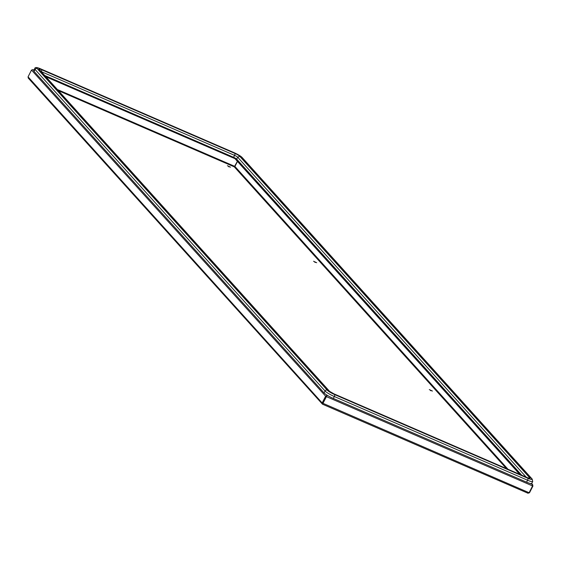 <?xml version="1.0" encoding="UTF-8"?>
<svg xmlns="http://www.w3.org/2000/svg" width="561" height="561" viewBox="0 0 561 561"><rect width="100%" height="100%" fill="white"/><g stroke="black" fill="none" stroke-linecap="round" stroke-linejoin="round"><path stroke-width="0.84" d="M432.44 391.066L429.319 389.593L432.44 391.066M316.692 262.73L313.571 261.258L316.692 262.73M230.508 167.171L227.387 165.698L230.508 167.171M322.645 403.163L326.095 396.382L325.625 396.178L322.175 402.959L322.645 403.163L322.498 404.201L327.021 395.519L326.355 396.606L532.571 485.945L529.114 492.726L527.943 493.203L529.493 492.775L532.95 485.994L532.34 484.487M322.743 403.717L326.775 396.003M28.05 76.843L322.175 402.959L322.498 404.201L28.26 78.084L28.05 76.843L31.507 70.062L33.085 69.662L33.962 70.188M508 469.255L234.905 166.456L237.471 161.414M234.905 166.456L234.309 166.869L237.38 161.316M430.49 390.498L431.086 390.8M314.742 262.155L315.338 262.464M228.565 166.603L229.154 166.905M58.421 90.672L234.309 166.869L234.793 166.386L57.397 89.536M532.592 485.84L532.95 485.994M322.498 404.201L528.041 493.259L322.54 404.215M529.114 492.726L322.75 403.226M33.976 70.167L32.811 69.564M235.41 158.23L45.02 75.812M45.897 76.78L235.094 158.707M234.961 158.693L235.206 158.209M531.646 483.54L532.719 484.725L530.937 483.61M520.79 474.795L235.515 158.293M519.668 474.311L235.073 158.756L235.318 158.272M327.652 395.54L325.625 396.178L31.507 70.062M326.123 394.572L326.909 395.449L326.095 396.382M530.881 483.603L532.298 484.445L532.571 485.945M329.524 396.599L327.764 395.603M44.726 75.483L233.586 157.304A2.749 0.428 -153 0 1 236.672 159.142L237.661 157.206L239.806 156.358A4.404 0.68 -153 0 0 234.87 153.419A1.648 0.61 -66.6 0 1 234.575 155.369A2.749 0.428 -153 0 1 237.661 157.206L526.218 477.145M34.046 71.359A8.254 1.276 -153 0 1 33.723 70.658L34.712 68.723A8.254 1.276 -153 0 0 35.027 69.417L34.046 71.359L324.076 392.945A8.254 1.276 -153 0 0 333.332 398.45L526.583 482.172A8.254 1.276 -153 0 0 531.716 483.456L532.705 481.52A8.254 1.276 -153 0 1 527.571 480.23L526.583 482.172M521.73 475.202L236.672 159.142M234.309 166.869L506.408 468.568M531.569 483.582L532.361 484.452M33.814 70.476L33.085 69.662M532.298 484.445L529.794 483.365M233.586 157.304L234.575 155.369L41.325 71.647A1.648 0.61 -66.6 0 0 41.626 69.704L234.87 153.419M532.705 481.52L532.207 479.108A1.648 1.515 -42 0 0 531.723 478.757A6.606 1.024 -153 0 1 527.866 478.288L334.615 394.565A6.606 1.024 -153 0 1 327.21 390.161L37.18 68.575A6.606 1.024 -153 0 1 41.03 69.045L234.281 152.767A1.648 0.61 -66.6 0 0 234.196 152.704A1.648 0.61 -66.6 0 0 234.098 152.683M234.281 152.767A6.606 1.024 -153 0 1 241.686 157.171L242.17 157.522C240.935 156.21 238.278 154.605 234.196 152.704L40.946 68.989C36.893 67.166 34.817 67.075 34.712 68.723M333.837 393.829A1.648 0.61 113.4 0 1 333.942 393.85L329.573 391.326L39.536 69.732A1.648 1.515 138 0 0 39.053 69.389A4.404 0.68 -153 0 1 41.626 69.704M37.18 68.575A1.648 1.515 138 0 0 35.027 69.417L325.064 391.003L324.076 392.945M329.573 391.326A1.648 1.515 138 0 0 329.09 390.975L39.053 69.389M327.21 390.161A1.648 1.515 138 0 0 325.064 391.003A8.254 1.276 -153 0 0 334.321 396.515L333.332 398.45M527.088 477.551A1.648 0.61 113.4 0 1 527.193 477.572L333.942 393.85A1.648 0.61 113.4 0 1 334.026 393.913A4.404 0.68 -153 0 1 329.09 390.975M334.615 394.565A1.648 0.61 113.4 0 1 334.321 396.515L527.571 480.23A1.648 0.61 113.4 0 0 527.866 478.288M528.848 478.224L527.193 477.572A1.648 0.61 113.4 0 1 527.277 477.628L334.026 393.913M528.413 478.042A1.648 1.515 -42 0 1 529.843 477.944A4.404 0.68 -153 0 1 527.277 477.628M531.723 478.757L241.686 157.171M529.843 477.944L239.806 156.358M326.593 396.136L326.916 395.722M532.207 479.108L242.17 157.522"/></g></svg>
